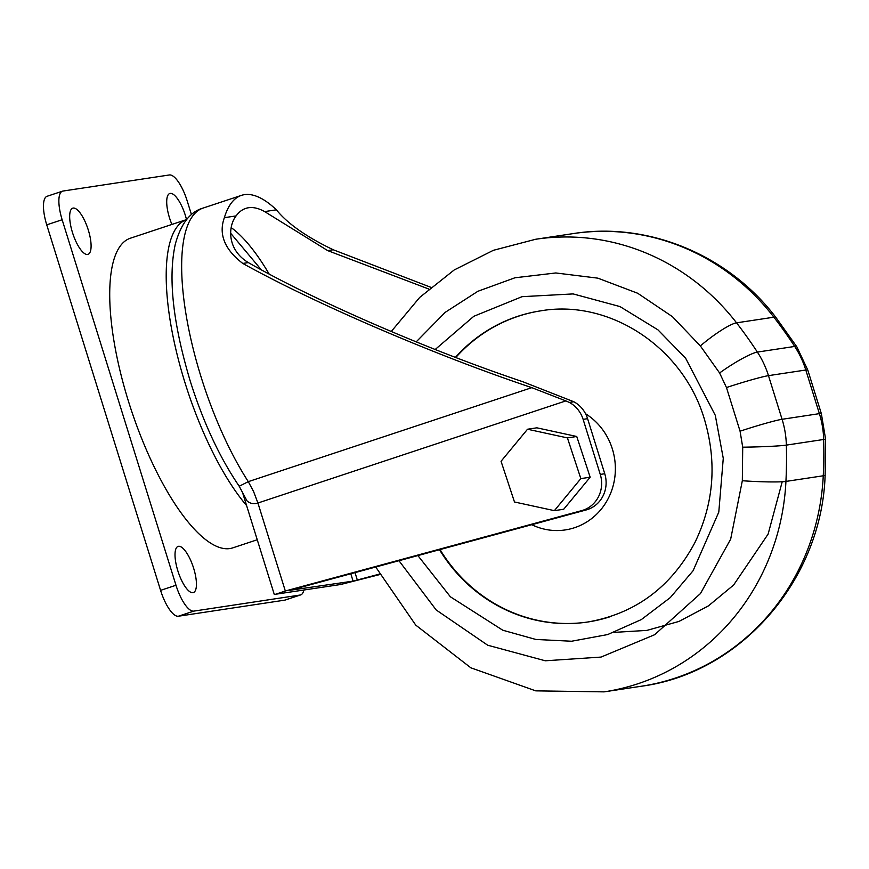 <?xml version="1.0" encoding="UTF-8"?>
<svg xmlns="http://www.w3.org/2000/svg" width="869" height="869" viewBox="0 0 869 869"><rect width="100%" height="100%" fill="white"/><g stroke="black" fill="none" stroke-linecap="round" stroke-linejoin="round"><path stroke-width="1.3" d="M398.969 560.711L436.195 609.973L487.694 645.211L545.308 660.788L601.033 657.083L654.672 634.707L700.457 593.56L730.666 539.16L742.332 480.731A34.325 2.368 2.8 0 0 785.934 481.415A452.901 427.559 -98.6 0 0 786.358 445.113A90.104 85.053 -98.6 0 0 782.078 419.292L768.478 375.647A90.104 85.053 -98.6 0 0 757.377 352.086A452.901 427.559 -98.6 0 0 736.543 322.833A34.325 5.746 142.3 0 0 700.349 345.938L672.443 316.674L637.683 293.255L597.861 278.156L555.802 272.964L514.915 277.787L477.874 291.289L445.178 312.362L416.197 341.865M171.91 224.452A24.321 7.919 -108.3 0 1 169.488 217.793A24.321 7.919 -108.3 0 1 169.759 193.515A24.321 7.919 -108.3 0 1 185.347 215.393A24.321 7.919 -108.3 0 1 186.52 219.607M72.453 232.468A24.321 7.919 -108.3 0 1 72.735 208.18A24.321 7.919 -108.3 0 1 88.312 230.068A24.321 7.919 -108.3 0 1 88.041 254.345A24.321 7.919 -108.3 0 1 72.453 232.468M177.797 570.694A24.321 7.919 -108.3 0 1 178.08 546.405A24.321 7.919 -108.3 0 1 193.657 568.293A24.321 7.919 -108.3 0 1 193.385 592.571A24.321 7.919 -108.3 0 1 177.797 570.694M246.59 505.552A163.068 53.085 -108.3 0 1 184.88 382.36A163.068 53.085 -108.3 0 1 186.629 219.564L130.252 238.258A163.068 53.085 71.7 0 0 128.395 401.087A163.068 53.085 71.7 0 0 232.892 547.828L257.246 539.758M428.775 289.029L327.667 250.598L264.632 211.591A155.062 50.478 71.7 0 0 245.742 208.408A155.062 50.478 71.7 0 0 236.107 215.903C228.362 225.582 226.19 249.164 248.328 262.601C279.872 280.633 320.042 300.37 368.847 321.834C422.573 345.275 473.844 365.23 522.66 381.676L573.833 401.76L569.347 402.434A28.612 27.004 81.4 0 1 583.121 419.358L600.273 474.42A28.612 27.004 81.4 0 1 583.088 510.201A28.612 27.004 81.4 0 1 581.73 510.614L285.325 590.996L257.919 503.01L253.552 491.463L248.295 481.654A168.792 54.953 -108.3 0 1 200.989 376.679A168.792 54.953 -108.3 0 1 202.911 208.136L241.43 195.373A168.792 54.953 -108.3 0 1 276.375 209.82C287.606 223.691 306.561 236.998 333.24 249.761L430.796 287.291M379.318 574.137L353.096 581.122L289.801 590.312L586.217 509.94A28.612 27.004 -98.6 0 0 587.563 509.527A28.612 27.004 -98.6 0 0 604.748 473.735L600.273 474.42M239.214 486.249L248.295 481.654L531.806 387.661C478.667 369.749 422.855 348.034 364.372 322.508C316.479 301.478 275.94 281.784 242.766 263.437C224.55 249.414 218.423 234.163 224.365 217.684A168.792 54.953 -108.3 0 1 241.43 195.373M531.752 524.702A62.937 59.418 -98.6 0 0 574.572 527.7A62.937 59.418 -98.6 0 0 615.067 475.115A62.937 59.418 -98.6 0 0 585.565 413.753M541.029 310.798A157.343 148.545 -98.6 0 0 518.109 316.316A157.343 148.545 -98.6 0 0 455.758 357.539M440.029 549.577A157.343 148.545 -98.6 0 0 588.085 621.954M303.835 590.073A28.612 9.309 -108.3 0 1 300.674 594.907L285.271 600.012A28.612 9.309 -108.3 0 1 284.76 600.142L178.406 616.219A28.612 9.309 -108.3 0 1 160.58 590.355L46.741 224.854A28.612 9.309 -108.3 0 1 47.067 196.285L62.47 191.18A28.612 9.309 -108.3 0 1 62.981 191.05L169.336 174.973A28.612 9.309 -108.3 0 1 187.161 200.837L191.462 214.643M300.674 594.907A28.612 9.309 -108.3 0 1 300.163 595.026L193.809 611.113A28.612 9.309 -108.3 0 1 175.983 585.25L62.144 219.738A28.612 9.309 -108.3 0 1 62.47 191.18M379.568 574.615L340.55 584.522L274.278 594.439L242.94 493.82M275.245 594.396L285.325 590.996M202.911 208.136C190.018 211.84 180.795 223.941 175.245 244.439C167.989 277.808 172.974 323.301 190.192 380.937C203.27 422.367 219.607 457.463 239.203 486.227L246.915 500.761C249.957 503.596 253.629 504.335 257.919 503.01L565.86 400.902L569.347 402.434M576.744 436.488L536.857 427.82L527.526 429.232L501.055 461.276L514.481 501.989L554.379 510.657L580.84 478.613L590.17 477.2L576.744 436.488L567.414 437.9L527.526 429.232M554.379 510.657L563.709 509.245L590.17 477.2M573.833 401.76A28.612 27.004 81.4 0 1 587.596 418.684L604.748 473.735M531.806 387.661L565.86 400.902M580.84 478.613L567.414 437.9M231.197 227.624A155.062 50.478 -108.3 0 1 269.205 274.137M230.676 233.272L261.373 269.901M455.389 357.398A157.343 148.545 81.4 0 1 517.544 316.392A157.343 148.545 81.4 0 1 540.746 310.841C609.625 298.882 683.447 347.404 704.509 419.597C717.11 462.362 713.894 503.379 694.863 542.636C671.053 587.194 635.369 613.655 587.802 621.998A157.343 148.545 81.4 0 1 439.508 549.719M417.891 555.584L450.392 596.797L502.793 630.231L535.847 639.454L571.596 641.235L607.659 634.566L641.355 619.564L670.336 597.568L693.082 570.748L718.793 512.113L723.269 458.332L715.296 415.339L685.663 358.289L657.952 329.862L619.999 306.583L573.149 293.918L522.052 296.677L473.822 316.283L435.173 349.501M675.159 678.135A228.873 216.066 81.4 0 1 641.409 686.228C741.181 673.03 821.846 579.449 825.137 475.093A34.325 2.368 -177.2 0 1 823.258 475.777A228.873 216.066 81.4 0 1 675.159 678.135M375.712 567.022L415.74 625.104L470.846 667.805L535.738 690.855L604.096 691.865A228.873 216.066 -98.6 0 0 637.835 683.784A228.873 216.066 -98.6 0 0 785.934 481.415L823.258 475.777A452.901 427.559 81.4 0 0 823.671 439.475L786.358 445.113A34.325 1.477 -1.5 0 1 742.713 447.187L740.073 431.198L726.473 387.552L719.597 372.975L700.349 345.938M178.406 616.219L193.809 611.113M160.58 590.355L175.983 585.25M284.76 600.142L300.163 595.026M46.741 224.854L62.144 219.738M586.217 509.94L581.73 510.614M350.804 573.768L353.096 581.122M357.344 580.101L355.019 572.628M583.121 419.358L587.596 418.684M327.667 250.598L333.24 249.761M264.632 211.591L276.375 209.82M236.107 215.903L224.365 217.684M248.328 262.601L242.766 263.437M611.005 616.436A157.343 148.545 81.4 0 1 587.802 621.998M782.209 481.763L768.12 534.098L733.621 585.022L708.42 605.889L678.993 621.422L646.927 630.394L614.187 632.382M742.332 480.731L742.713 447.187M726.473 387.552A34.325 1.814 -17.3 0 1 768.478 375.647L805.802 370.009A34.325 1.814 -17.3 0 1 807.768 370.009L796.83 346.818A34.325 4.953 146.8 0 0 794.701 346.438A90.104 85.053 81.4 0 1 805.802 370.009L819.391 413.644A90.104 85.053 81.4 0 1 823.671 439.475A34.325 1.477 178.5 0 0 825.55 438.943L825.137 475.093M796.83 346.818L776.028 317.609A34.325 5.746 142.3 0 0 773.866 317.196A452.901 427.559 81.4 0 1 794.701 346.438L757.377 352.086A34.325 4.953 -33.2 0 0 719.597 372.975M572.975 233.631A228.873 216.066 81.4 0 1 773.866 317.196L736.543 322.833A228.873 216.066 -98.6 0 0 535.652 239.268L572.975 233.631C648.307 221.508 728.559 254.997 776.028 317.609M825.55 438.943L821.357 413.655A34.325 1.814 162.7 0 0 819.391 413.644L782.078 419.292A34.325 1.814 -17.3 0 0 740.073 431.198M604.096 691.865L641.409 686.228M821.357 413.655L807.768 370.009M391.267 331.491L419.727 297.394L454.215 269.955L493.386 250.305L535.652 239.268"/></g></svg>
